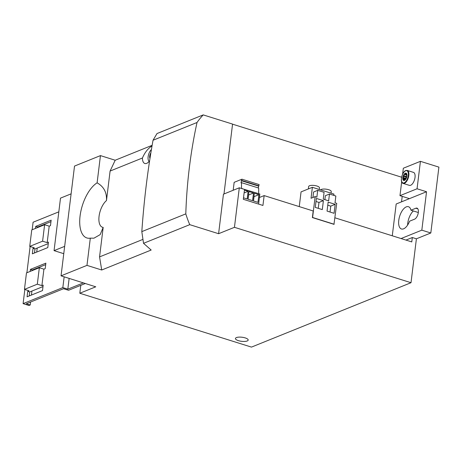 <?xml version="1.0" encoding="UTF-8"?>
<svg xmlns="http://www.w3.org/2000/svg" width="462" height="462" viewBox="0 0 462 462"><rect width="100%" height="100%" fill="white"/><g stroke="black" fill="none" stroke-linecap="round" stroke-linejoin="round"><path stroke-width="0.69" d="M247.205 340.973A6.416 2.05 7 0 1 239.922 341.043A6.416 2.05 7 0 1 235.441 338.496A6.416 2.05 7 0 1 236.417 337.583A6.416 2.05 7 0 1 243.699 337.514A6.416 2.05 7 0 1 248.181 340.061A6.416 2.05 7 0 1 247.205 340.973M61.042 275.843L86.971 265.379L90.315 238.144A29.655 14.033 107.4 0 1 87.757 238.167A29.655 14.033 107.4 0 1 80.434 213.519A29.655 14.033 107.4 0 1 97.107 182.837L100.45 155.607L74.521 166.072L61.042 275.843L95.761 286.81L79.81 293.249L251.467 347.106L411.013 282.709L234.448 227.31L239.299 187.797L244.531 189.437L243.318 199.295L262.936 205.451L264.149 195.593L313.196 210.978L312.387 217.567L333.968 224.336L336.734 203.361L335.019 202.824L335.851 196.038L329.475 194.034L325.358 195.697L324.878 199.642M189.749 224.659A87.52 71.87 -112 0 1 185.799 213.871A486.232 399.266 -112 0 1 197.02 122.494L153.037 140.246C147.776 169.375 144.04 199.832 141.817 231.624L143.526 243.318L189.749 224.659L218.595 233.708L234.448 227.31M143.526 243.318L151.172 250.04L101.715 270.004L86.971 265.379M185.799 213.871L141.817 231.624M197.02 122.494A87.52 71.87 -112 0 1 203.228 114.894L157.005 133.553L153.037 140.246M149.601 160.845A9.921 4.695 107.4 0 1 146.662 163.363A9.921 4.695 107.4 0 1 144.837 163.496A9.921 4.695 107.4 0 1 142.435 158.01C144.831 152.414 148.031 148.383 152.033 145.911M152.137 145.322L115.194 160.233L110.095 171.061L106.474 200.566A14.784 6.994 -72.6 0 0 99.064 216.308A14.784 6.994 -72.6 0 0 103.182 227.391L100.173 234.615L93.959 238.178L90.315 238.144M142.435 158.01L110.095 171.061M142.874 239.414L99.555 256.901L101.715 270.004M97.107 182.837C103.817 186.596 106.941 192.504 106.474 200.566M100.45 155.607L115.194 160.233M103.182 227.391L99.555 256.901M320.588 189.888A5.446 1.738 7 0 1 328.719 189.726A5.446 1.738 7 0 1 331.242 191.551L331.046 193.168M308.368 188.935L308.662 186.532A5.446 1.738 7 0 1 316.949 186.03A5.446 1.738 7 0 1 319.473 187.861L319.271 189.472M410.966 210.204L415.91 208.206A5.833 2.76 107.4 0 1 416.984 208.131A5.833 2.76 107.4 0 1 418.145 213.484A5.833 2.76 107.4 0 1 414.558 219.184L409.615 221.183A11.671 5.521 107.4 0 1 403.592 228.829A11.671 5.521 107.4 0 1 401.449 228.985A11.671 5.521 107.4 0 1 399.122 218.278A11.671 5.521 107.4 0 1 406.289 206.878A11.671 5.521 107.4 0 1 408.437 206.716A11.671 5.521 107.4 0 1 410.966 210.204L418.312 212.508M407.247 170.426L413.461 172.378A6.809 3.222 107.4 0 1 414.818 178.627A6.809 3.222 107.4 0 1 410.637 185.274A6.809 3.222 107.4 0 1 409.384 185.366L403.176 183.42A6.809 3.222 -72.6 0 0 404.423 183.327A6.809 3.222 -72.6 0 0 408.61 176.675A6.809 3.222 -72.6 0 0 407.247 170.426L405.809 170.524C401.888 171.76 399.561 182.819 403.176 183.42M405.18 174.359L405.151 174.353A0.664 0.312 -72.6 0 1 405.122 174.341L404.464 173.972A3.84 1.819 107.4 0 1 405.411 173.233A3.84 1.819 107.4 0 1 406.075 173.169M405.33 173.21A3.84 1.819 107.4 0 1 406.034 173.158A3.84 1.819 107.4 0 1 406.803 176.68A3.84 1.819 107.4 0 1 404.441 180.434A3.84 1.819 107.4 0 1 403.736 180.486A3.84 1.819 107.4 0 1 402.818 178.032A3.84 1.819 107.4 0 1 404.123 174.272A3.84 1.819 107.4 0 1 405.33 173.21M334.962 217.81L411.775 241.909L412.318 237.52L416.401 238.802L411.013 282.709M405.151 174.353A0.664 0.312 -72.6 0 0 405.272 174.341A0.664 0.312 -72.6 0 0 405.44 174.214L406.254 173.262M406.456 173.435L406.329 174.844A0.664 0.312 -72.6 0 0 406.341 175.104A0.664 0.312 -72.6 0 0 406.427 175.271L406.947 175.727M406.855 176.415L406.173 177.35A0.664 0.312 -72.6 0 0 406.034 177.604A0.664 0.312 -72.6 0 0 405.954 177.905L405.752 179.216M405.399 179.683L404.81 179.354A0.664 0.312 -72.6 0 0 404.66 179.348A0.664 0.312 -72.6 0 0 404.493 179.481L403.667 180.451A3.84 1.819 107.4 0 0 403.776 180.498M405.492 179.568L404.81 179.354M403.719 180.388L403.603 178.852A0.664 0.312 -72.6 0 0 403.592 178.592A0.664 0.312 -72.6 0 0 403.505 178.424L402.91 177.899L405.769 178.794A3.84 1.819 107.4 0 1 405.827 178.332L402.968 177.431L403.759 176.345A0.664 0.312 -72.6 0 0 403.898 176.086A0.664 0.312 -72.6 0 0 403.979 175.791L404.21 174.295L406.323 174.959M406.317 177.148L403.759 176.345M405.723 179.256L403.592 178.592M403.505 178.424L405.763 179.135M403.979 175.791L406.687 176.64M403.47 180.307A3.84 1.819 107.4 0 1 402.91 177.899M402.968 177.431A3.84 1.819 107.4 0 1 404.21 174.295M79.81 293.249L80.781 285.343M253.39 200.924L254.331 193.237L258.911 194.675L257.969 202.362L253.39 200.924M247.996 199.232L248.937 191.545L253.517 192.983L252.57 200.664L247.996 199.232M244.444 190.136L248.117 191.291L247.176 198.972L243.503 197.823M242.648 188.848L259.84 194.017L258.605 204.094M241.505 188.484L241.516 182.663L241.002 182.871L241.944 179.187L259.113 184.575L258.212 187.901M241.516 182.663L258.685 188.051L258.668 193.647M242.671 188.629L242.365 188.756M241.788 180.469L258.951 185.857M241.274 180.677L258.437 186.065M253.494 200.953L254.019 196.65L258.911 194.675M248.094 199.261L248.625 194.958L253.517 192.983M244.103 192.914L248.117 191.291M241.944 179.187L234.153 182.334L233.177 190.263M259.413 197.505L264.149 195.593M239.299 187.797L223.446 194.196L218.595 233.708M401.68 181.762L399.971 195.669L409.453 198.643L396.177 204.002L392.273 235.793M402.206 196.367L401.536 201.842M232.553 124.168L401.599 177.206M412.318 237.52L405.959 240.084M401.056 238.548L421.823 230.163L430.815 232.987L416.401 238.802M413.357 210.955A11.671 5.521 -72.6 0 0 407.617 225.069M399.971 195.669L417.059 188.773L420.426 161.33L438.9 167.123L430.815 232.987M420.426 161.33L403.338 168.226L402.61 174.191M417.059 188.773L426.542 191.747L409.453 198.643M421.823 230.163L426.542 191.747M329.475 194.034L328.644 200.826L323.25 199.128L324.081 192.342L317.706 190.344L316.874 197.13L315.159 196.593L311.042 198.256L312.381 187.312L333.962 194.086L333.801 195.391M317.706 190.344L313.588 192.001L312.913 197.493M315.159 196.593L312.589 217.487L334.17 224.255M327.044 211.094L328.147 202.131L335.175 204.337L334.072 213.3L327.044 211.094M315.275 207.398L316.372 198.435L323.406 200.641L322.303 209.604L315.275 207.398M312.381 187.312L301.062 191.88L299.255 206.606M315.996 201.496L318.976 202.425L318.254 208.333M323.406 200.641L318.976 202.425M327.772 205.186L330.746 206.121L330.024 212.029M335.175 204.337L330.746 206.121M203.228 114.894L232.565 124.093L223.983 193.976M85.389 283.483L68.543 290.28L63.56 288.715L26.299 303.759L30.221 304.989L28.985 305.486L23.1 303.638L62.832 287.601L64.154 276.819M150.352 156.041L149.815 155.873L150.537 154.886M150.237 156.762L149.757 156.341L150.277 156.502M149.994 158.293A3.84 1.819 107.4 0 1 149.757 156.341M149.977 158.391A3.84 1.819 107.4 0 1 150.86 152.87M149.815 155.873A3.84 1.819 107.4 0 1 150.826 153.078M151.409 149.584A6.809 3.222 -72.6 0 0 148.267 155.85A6.809 3.222 -72.6 0 0 149.122 161.434M29.73 246.385L42.596 241.193L44.618 224.728L31.751 229.92L29.73 246.385L34.309 247.823L33.021 248.342L34.985 248.954L34.488 252.962M42.596 241.193L47.176 242.625L48.458 242.111L47.788 247.597L32.346 253.829L33.021 248.342M44.618 224.728L49.197 226.161L47.176 242.625M30.186 271.413L30.44 269.381L45.877 263.149L45.201 268.636L43.919 269.155L41.892 285.62L43.18 285.1L42.51 290.592L27.067 296.823L27.743 291.331L29.031 290.812L24.451 289.379L37.318 284.182L39.339 267.717L26.473 272.915L24.451 289.379M58.824 211.844L33.097 222.228L32.173 229.747M30.117 246.506L26.894 272.742M24.838 289.501L23.1 303.638M35.464 228.419L35.718 226.386L51.155 220.155L50.479 225.641L49.197 226.161M37.318 284.182L41.892 285.62M39.339 267.717L43.919 269.155M35.718 226.386L37.676 227.004L37.613 227.552M50.976 221.633L37.676 227.004M30.44 269.381L32.398 269.993L32.328 270.547M45.698 264.628L32.398 269.993M48.279 243.59L34.985 248.954M27.743 291.331L29.701 291.949L29.21 295.957M43.001 286.584L29.701 291.949M69.144 278.384L67.816 289.166L83.431 282.865M62.832 287.601L67.816 289.166M39.905 226.103L39.836 226.657M37.208 248.054L36.717 252.061M34.627 269.098L34.558 269.646M31.93 291.048L31.439 295.056M30.584 302.027L30.221 304.989M71.108 193.849L60.505 198.129L54.06 250.635L64.663 246.356M54.06 250.635L63.762 253.678M404.14 182.86A6.416 3.038 -72.6 0 0 408.281 175.45A6.416 3.038 -72.6 0 0 405.624 170.784A6.416 3.038 -72.6 0 0 401.49 178.193A6.416 3.038 -72.6 0 0 404.14 182.86M406.341 174.682L405.272 174.341M406.358 174.503L405.44 174.214M405.572 179.47L403.603 178.852M417.815 208.807L415.91 208.206"/></g></svg>
